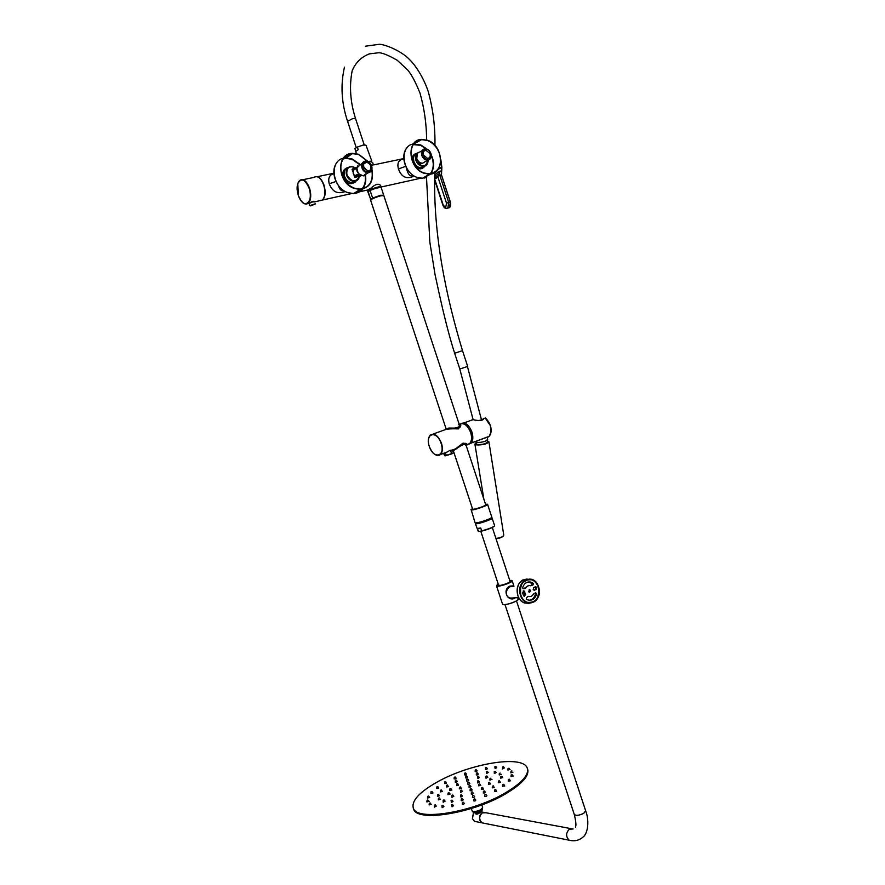 <?xml version="1.0" encoding="UTF-8"?>
<svg xmlns="http://www.w3.org/2000/svg" width="885" height="885" viewBox="0 0 885 885"><rect width="100%" height="100%" fill="white"/><g stroke="black" fill="none" stroke-linecap="round" stroke-linejoin="round"><path stroke-width="1.33" d="M368.835 191.149L371.656 189.379L379.986 187.388M354.42 182.387L352.849 183.217M351.832 183.383L352.65 183.129M422.93 167.586L421.514 168.338M415.43 166.336L421.26 168.261M427.643 140.295C443.628 145.582 445.243 174.234 429.49 174.157L424.048 173.272C408.173 168.327 406.104 139.764 421.537 139.365L427.643 140.295M422.853 166.767L423.517 166.435M424.081 173.006C408.45 168.139 406.414 140.029 421.603 139.642L427.621 140.56C433.274 142.972 437.245 147.397 439.546 153.846C442.124 165.318 438.75 172 429.435 173.88L424.081 173.006M425.209 165.96L421.647 167.84C418.107 167.719 415.541 165.65 413.937 161.634C412.83 157.021 414.069 154.123 417.665 152.95M419.291 162.818L416.724 158.614C417.941 161.645 419.91 163.161 422.621 163.216C419.966 163.128 418.03 161.579 416.813 158.581L416.791 158.526C415.95 154.786 417.034 152.585 420.043 151.91L422.101 150.627M419.49 163.371L419.081 162.021M416.437 157.419L416.47 160.273C417.963 163.305 420.032 164.289 422.665 163.216L425.574 161.413M430.94 153.503C431.769 156.955 430.862 159.145 428.196 160.074L427.632 160.152C424.944 160.052 422.997 158.481 421.78 155.428C420.939 151.954 421.857 149.764 424.534 148.846L425.032 148.78C427.743 148.857 429.712 150.428 430.94 153.503M430.796 153.415C431.548 156.523 430.729 158.504 428.329 159.333C425.718 159.566 423.793 158.172 422.532 155.141C421.78 152.01 422.61 150.041 425.021 149.211C427.621 149.001 429.546 150.395 430.796 153.415M430.033 153.57L425.696 150.096C423.472 150.583 422.676 152.209 423.295 154.986L427.61 158.459C429.856 157.984 430.663 156.357 430.033 153.57M423.107 154.211L424.866 156.767M424.745 157.287L423.351 155.152M420.209 162.928L419.479 163.338L420.087 162.674M371.943 169.334C373.979 181.027 370.041 187.731 360.118 189.423L354.564 188.538C337.462 183.494 335.614 153.625 352.319 153.326L358.702 154.267L368.304 161.756M353.668 181.768L354.763 181.303M371.811 169.82C373.581 181.104 369.665 187.543 360.073 189.136L354.597 188.262C348.48 185.872 344.176 181.292 341.698 174.5C339.055 162.718 342.617 155.749 352.396 153.614L358.668 154.532L367.839 161.535M356.743 180.629L352.695 182.752C348.944 182.598 346.234 180.474 344.575 176.369C343.435 171.712 344.719 168.714 348.413 167.365M357.031 167.331L352.905 170.351L353.403 173.006L352.064 169.455L352.44 168.935L352.872 170.174M356.766 168.902L358.425 173.537M356.644 169.267L355.648 168.725M355.018 167.663L357.053 167.243L356.378 167.785M354.785 167.741L352.507 169.068L354.774 167.951L355.139 169.057L354.962 167.674L356.08 167.63L355.715 168.615M352.883 170.362L355.162 169.245M358.513 176.613L354.631 177.199L353.403 173.006M354.686 175.772L355.051 177.133L354.675 175.783L356.954 174.677L360.538 175.296M357.031 171.236L358.668 173.737L357.042 171.126L356.832 168.637M359.133 175.352L359.255 174.4M354.785 176.104L353.082 173.128M354.797 175.949L357.761 174.832M360.892 175.462L357.761 176.126L357.573 175.141L358.856 175.285M360.881 175.462L355.35 177.266L357.805 175.827L360.803 175.418M367.054 172.763L363.281 175.916L358.657 173.803L357.142 171.137L356.965 167.719L362.164 163.316M352.783 170.064L352.263 169.157M361.954 167.984C361.091 164.411 362.087 162.132 364.93 161.17L365.527 161.092C368.381 161.181 370.439 162.796 371.7 165.938C372.563 169.5 371.578 171.767 368.746 172.741L368.072 172.829C365.251 172.719 363.204 171.104 361.954 167.984M362.728 167.696C361.943 164.466 362.839 162.42 365.405 161.546C368.182 161.313 370.218 162.751 371.523 165.849C372.297 169.057 371.412 171.115 368.857 171.989C366.08 172.243 364.045 170.816 362.728 167.696M363.536 167.53L368.049 171.093C370.472 170.606 371.357 168.924 370.715 166.015C369.786 163.714 368.271 162.53 366.169 162.453C363.768 162.951 362.894 164.643 363.536 167.53M363.281 166.181L365.77 169.234M310.58 205.862L315.148 204.125L310.58 205.862M309.805 205.619L309.153 203.705C310.945 202.222 312.792 201.625 314.684 201.924M314.85 201.581L314.85 201.581C313.976 200.906 312.272 201.338 309.772 202.853L308.931 203.506M309.639 200.198C306.177 206.061 302.416 204.49 298.356 195.496L297.791 183.626C301.221 177.597 304.993 179.124 309.119 188.217C310.524 192.731 310.701 196.724 309.639 200.198M319.042 200.795L322.383 200.054C325.182 196.89 325.625 191.879 323.7 185.031C320.824 177.852 317.538 175.318 313.865 177.42L303.035 179.688M459.492 425.254L383.88 195.74C381.579 195.286 377.475 196.437 371.578 199.225L370.638 200.242M383.647 195.342L380.528 195.629L370.649 199.225L368.16 191.68L370.107 190.474L372.607 198.03L372.065 198.682C378.603 195.131 386.181 195.12 383.703 195.209L380.583 195.275L372.607 198.03M370.771 199.811L372.065 198.682M383.659 195.065L381.225 187.664C379.687 187.056 375.981 187.985 370.107 190.474M476.517 522.935L476.816 523.544M472.601 509.085L473.807 509.284C480.146 507.747 484.161 506.264 485.865 504.848L485.699 504.793M433.086 434.048L445.21 429.679C447.688 428.904 452.069 428.639 458.364 428.893L460.764 424.977M460.134 424.236L460.642 424.678C461.129 426.072 460.322 427.322 458.209 428.417C451.505 428.329 447.135 428.76 445.1 429.723M467.092 444.226L463.043 443.108L455.509 448.894L452.335 450.078M451.958 450.045C454.591 449.646 458.341 447.489 463.198 443.573C465.499 443.053 466.815 443.352 467.169 444.48L467.037 444.889M466.793 445.122L466.141 445.409M450.277 450.31L452.18 450.133L453.562 452.744L452.014 453.54L450.277 450.31L451.715 453.651L444.768 455.675M467.877 444.535L467.18 444.635M468.895 444.115L468.176 444.17M461.738 423.45L462.291 423.251C468.873 420.84 476.506 438.551 470.842 443.119L469.138 444.06M468.829 444.181L470.875 443.164C473.033 440.741 473.387 437.035 471.937 432.057C469.039 425.054 465.521 422.222 461.384 423.583M446.427 428.473L454.215 428.163C459.049 427.411 460.698 426.105 459.16 424.236M459.083 426.692L459.392 424.944L458.673 424.523M465.61 445.586L465.764 444.569M476.993 440.885L487.215 437.179L487.624 439.491L485.445 441.239C480.345 442.699 477.004 442.821 475.4 441.593L475.4 441.593M487.491 437.212L488.542 436.814M488.476 436.847L489.084 436.371C491.275 433.982 491.673 430.342 490.279 425.442L485.268 418.107M482.657 419.933L483.498 418.705L485.644 418.174M473.088 419.556C468.453 418.428 482.391 422.831 483.619 418.705L483.343 418.793M466.196 445.586L466.395 445.266C465.93 443.595 463.851 443.905 460.167 446.195L454.248 450.133M470.875 443.164L489.084 436.371C492.591 430.575 491.44 424.468 485.633 418.063M466.008 445.022L466.163 445.022C465.444 443.827 463.441 444.226 460.178 446.217L463.22 443.772C465.731 443.319 466.992 443.739 467.003 445.033L466.229 445.675M459.072 423.981C461.273 424.678 460.952 426.094 458.098 428.24C451.881 428.097 447.611 428.428 445.266 429.225M452.81 453.242L446.494 455.377L445.243 453.054L449.978 450.421M467.18 444.69L469.603 443.639C471.76 441.217 472.114 437.511 470.665 432.522C467.711 425.431 464.16 422.621 460.012 424.092M484.228 823.282L482.082 822.862C478.829 819.587 478.929 816.258 482.391 812.85L485.976 812.762L570.891 828.603M483.951 823.227L481.805 822.807L479.714 820.13C479.039 815.162 480.732 812.574 484.781 812.364M481.374 811.722L480.112 812.43C478.099 814.067 476.661 814.532 475.798 813.824L475.699 813.293M480.312 820.959L479.902 820.019C479.216 817.419 479.77 815.24 481.562 813.481M478.796 531.553L481.694 530.878L480.743 527.991L477.236 528.5L478.796 531.553M491.241 518.013L492.115 518.101C493.41 518.721 481.595 523.123 477.015 523.721L475.4 523.71L476.019 522.98M476.871 523.544L491.175 518.743M482.447 808.259L482.369 809.819L478.553 812.076L474.205 812.795L473.066 812.098M473.873 812.74L478.63 812.375L482.093 810.328M509.948 581.036C513.012 581.213 503.476 585.25 499.472 585.472L498.454 584.764M513.289 586.301L510.202 585.992C502.437 588.713 506.541 601.501 514.318 598.481L515.181 597.895M513.057 586.312L510.7 586.489C505.755 588.337 503.963 596.944 510.756 598.094L518.676 597.618M538.213 587.032C539.695 597.972 536 603.061 527.139 602.309C524.208 601.092 522.117 598.714 520.867 595.163C519.384 584.288 523.024 579.177 531.763 579.819C534.783 581.003 536.941 583.403 538.213 587.032M530.624 590.583L529.861 589.72L528.533 591.567L529.296 592.43L530.624 590.583M534.717 590.251L533.19 589.388L533.821 587.507L535.215 586.855L536.741 587.717L536.111 589.598L534.031 590.306M523.477 595.472L522.592 592.817L523.986 590.892L525.657 594.443L524.263 596.368L523.477 595.472M530.336 585.671L531.962 584.908L532.029 583.403L533.224 583.315L533.146 584.83L530.69 585.781C528.555 585.162 526.918 585.947 525.734 588.094L524.551 588.171L528.544 585.638M533.224 583.315L531.31 582.264C527.261 581.235 524.362 583.016 522.637 587.596L523.112 588.735L525.413 588.436M528.467 596.379C530.58 596.999 532.228 596.225 533.412 594.056L535.757 592.762L536.664 593.802C535.104 598.946 532.117 600.97 527.692 599.875L526.475 599.267L526.332 597.817L528.002 596.413M523.19 599.964L526.663 602.331L530.093 602.818L529.009 603.15M529.341 592.441L529.949 590.638L529.141 589.753M532.029 583.403L528.201 581.987M529.374 596.601L527.659 596.578M527.117 602.707L529.75 602.818M527.737 579.454L525.402 579.907M527.128 579.498L525.956 579.642M528.898 602.884L527.726 602.895M523.168 590.959L524.816 594.499L524.241 596.368M535.115 586.899L535.89 587.784L535.259 589.664L533.954 590.273M529.595 600.273C532.604 599.61 534.562 597.486 535.469 593.879L535.248 592.994M528.312 579.398L521.929 583.126M524.429 593.326L523.909 591.777M520.446 595.362C518.898 583.967 522.703 578.602 531.863 579.277C535.038 580.516 537.284 583.038 538.622 586.843C540.182 598.304 536.31 603.636 527.017 602.84C523.942 601.579 521.752 599.079 520.446 595.362M371.423 161.402L368.049 161.413L371.346 161.159L371.623 162.021M355.007 148.901L355.803 151.379L358.226 149.72L357.208 147.098L363.315 145.029L365.959 145.173L371.8 161.037M357.208 147.098L355.029 148.591M371.512 161.701L367.983 161.335M469.968 785.415L470.997 786.643L469.116 787.672L469.061 785.736L469.968 785.415L469.061 785.736M505.446 792.816C522.714 782.428 529.894 773.944 526.962 767.372C521.099 754.883 469.371 763.832 437.378 781.942C418.904 792.363 410.95 801.257 413.494 808.636C417.775 821.258 472.811 812.308 505.446 792.816M460.499 790.526L461.417 790.194L460.499 790.526L460.554 792.473L462.424 791.433M451.87 795.361L452.777 795.029L451.87 795.361L451.914 797.319L453.806 796.268M434.336 805.173L434.38 807.142L436.305 806.069L435.265 804.819L434.336 805.173L435.265 804.819M444.06 799.907L445.1 801.146L443.186 802.208L443.142 800.239L444.06 799.907L443.142 800.239M470.223 789.011L470.101 790.67L471.34 790.803L472.17 789.918L471.141 788.701L470.223 789.011L471.13 788.679M478.697 785.803L480.82 785.46L479.692 783.9L478.774 784.21L479.681 783.878M477.546 780.99L477.601 782.926L479.471 781.897L478.442 780.67L477.546 780.99L478.442 780.67M467.922 782.528L467.8 784.176L469.017 784.287L469.846 783.424L468.829 782.218L467.922 782.528L468.818 782.207M459.37 788.834L461.461 788.513L460.344 786.953M460.421 795.128L461.339 794.796L460.421 795.128L460.941 797.086L462.379 796.035L461.351 794.818M471.395 792.329L471.274 794.011L472.535 794.144L473.364 793.248L472.336 792.02L471.395 792.329L472.324 791.998M481.739 787.75L481.617 789.42L483.431 789.298L482.668 787.44L481.739 787.75L482.657 787.418M488.476 784.254L490.611 783.922L489.482 782.351L488.553 782.661L489.471 782.329M489.969 780.061L491.994 779.397M485.942 776.289L486.838 775.968L485.942 776.289L486.009 778.214L487.823 777.196M477.446 776.632L477.966 778.523L479.36 777.539L478.342 776.333L477.446 776.632L478.331 776.311M466.804 779.375L467.689 779.054L466.804 779.375L466.683 781.001L467.888 781.112L468.718 780.271L467.7 779.065M456.76 783.789L457.645 783.468L456.76 783.789L456.638 785.426L458.386 785.294L457.656 783.49M449.823 790.338L451.892 790.017L450.786 788.458M447.965 794.619L450.177 794.033L449.348 793.314M452.014 800.173L453.054 801.401L451.427 802.485L451.084 800.494L452.003 800.151L451.084 800.494M462.269 798.613L463.309 799.841L462.058 800.87L461.207 800.615L461.339 798.934L462.258 798.591L461.339 798.934M473.541 795.405L474.581 796.644L473.74 797.551L472.479 797.407L472.601 795.715L473.53 795.383L472.601 795.715M484.36 790.969L485.4 792.197L484.958 792.938L483.298 792.96L483.42 791.278L484.349 790.936L483.42 791.278M493.332 785.88L494.261 787.65L492.27 787.86L492.403 786.179L493.321 785.858L492.403 786.179M499.339 780.769L498.421 781.101L499.339 780.769L500.49 782.373L498.344 782.705M502.658 777.561L500.711 778.181M501.386 774.353L499.306 774.895M496.131 772.539L494.339 773.545L494.261 771.631L495.158 771.322L494.261 771.631M487.204 771.289L488.221 772.483L486.661 773.479L486.308 771.576L487.204 771.266L486.308 771.576M477.303 772.893L478.309 774.087L477.115 775.028L476.296 774.817L476.418 773.191L477.292 772.87L476.418 773.191M466.594 775.968L467.601 777.163L466.782 777.992L465.587 777.893L465.698 776.267L466.583 775.946L465.698 776.267M456.273 780.161L457.279 781.355L456.826 782.041L455.266 782.086L455.377 780.47L456.262 780.139L455.377 780.47M447.5 785.006L448.374 786.721L446.494 786.942L446.615 785.316L447.5 784.984L446.615 785.316M441.316 789.962L442.411 791.5L440.354 791.832M439.38 795.637L437.422 796.434M440.42 799.133L438.451 799.786M441.914 805.693L442.168 807.695L443.894 806.6L442.854 805.372L441.914 805.693L442.843 805.35M451.505 804.819L452.434 804.476L451.505 804.819L452.025 806.81L453.485 805.737L452.445 804.498M462.401 802.595L462.28 804.288L463.231 804.531L464.393 803.514L463.353 802.264L462.401 802.595L463.342 802.241M473.818 799.166L473.696 800.87L474.979 801.014L475.82 800.095L474.769 798.845L473.818 799.166L474.758 798.823M484.903 794.796L485.832 794.453L484.903 794.796L484.77 796.489L486.363 796.522L486.883 795.726L485.843 794.476M494.803 789.807L495.733 789.475L494.803 789.807L494.671 791.5L496.529 791.389L495.744 789.497M502.879 786.079L504.76 786.024L503.742 784.287L502.813 784.597L503.731 784.265M508.278 781.145L510.457 780.802L509.306 779.22M510.999 776.654L513.289 776.112L512.072 774.674L511.143 774.972L512.061 774.652M510.933 772.804L512.957 772.151M508.078 769.994L510.059 769.474M502.514 767.018L503.399 766.709L502.514 767.018L502.591 768.921L504.373 767.914M494.848 766.786L495.733 766.476L494.848 766.786L495.124 768.678L496.75 767.682L495.744 766.487M485.577 767.804L485.445 769.419L486.086 769.662L487.458 768.7L486.462 767.505L485.577 767.804L486.451 767.494M475.278 769.994L476.152 769.684L475.278 769.994L475.156 771.609L476.075 771.786L477.17 770.89L476.163 769.707M464.625 773.225L465.499 772.904L464.625 773.225L464.503 774.829L465.687 774.917L466.506 774.098L465.51 772.926M454.248 777.273L454.127 778.877L455.587 778.866L456.14 778.147L455.133 776.964L454.248 777.273L455.122 776.953M444.801 781.897L445.675 781.577L444.801 781.897L444.679 783.524L446.394 783.38L445.686 781.599M436.991 788.236L438.695 788.181L437.765 786.522M430.962 793.303L432.997 792.982L431.913 791.444M427.488 798.038L429.723 797.462L428.517 796.013L427.621 796.345L428.528 796.069M426.924 801.91L429.137 801.312L428.041 800.206M429.291 804.841L431.36 804.255M413.262 808.16L413.793 809.543C418.085 822.198 473.132 813.26 505.755 793.756C522.46 783.734 529.717 775.426 527.537 768.844M460.3 787.042L459.437 787.263L460.3 787.042M490.047 778.479L490.954 778.169L490.047 778.479L489.925 780.128M450.753 788.546L449.879 788.767L450.753 788.546M448.96 792.694L448.042 793.015L448.96 792.694M500.788 776.632L501.718 776.377L500.788 776.632L500.855 777.472M499.339 773.413L500.213 773.07L499.339 773.413M441.272 790.039L440.409 790.272L441.272 790.039M438.462 794.464L437.555 794.752L438.451 794.42L439.491 795.648M439.369 797.894L438.473 798.237L439.369 797.894M508.399 779.442L509.295 779.198L508.399 779.442M511.01 771.222L511.917 770.912L511.01 771.222M508.067 768.556L508.93 768.202L508.067 768.556M437.666 786.665L436.88 786.831L437.666 786.665M431.869 791.533L431.006 791.754L431.869 791.533M427.92 799.974L427.001 800.294L427.92 799.974M430.165 802.961L429.269 803.314L430.552 803.569M472.159 810.903L473.176 811.622C478.387 811.313 481.54 809.864 482.635 807.297L481.827 804.885M487.181 440.343L487.436 441.947C486.053 443.783 482.779 444.635 477.601 444.502L476.34 443.75M487.27 440.874L488.885 441.703C487.148 444.016 483.011 445.1 476.484 444.923L474.902 444.104L483.874 499.262M476.163 442.677L474.902 444.104M424.07 178.084L425.298 177.796M448.098 207.997L449.525 207.621L450.288 202.034L450.542 205.74M440.841 159.754L441.825 167.453M441.77 168.25L441.493 174.92L450.332 202.023M434.789 174.821L439.624 171.259L438.44 175.617L439.79 175.197L448.673 202.411L450.288 202.034L441.427 174.876L439.79 175.197L439.624 171.259L441.261 170.949L441.471 174.876L441.836 168.194L438.529 168.891M436.338 173.427L438.44 175.617L437.887 176.867L446.494 203.207L445.786 207.013L442.92 205.254M450.388 202.034C451.018 204.667 450.731 206.526 449.525 207.621L446.372 208.429M440.841 159.931L441.792 167.475L441.261 170.949M434.789 174.953L437.887 176.867L434.8 178.748M438.949 168.194L441.892 167.398L440.83 159.577M343.811 190.651L342.406 190.839C340.791 190.552 339.431 188.748 338.335 185.441M345.283 191.525C337.749 194.446 332.395 191.879 329.242 183.837L335.957 181.469M333.888 173.692C329.408 174.754 327.859 178.128 329.242 183.837M414.18 176.049C406.702 179.589 401.458 177.232 398.46 168.991C396.867 163.05 398.648 159.687 403.803 158.924M412.963 175.263L410.751 175.861C408.936 175.296 407.388 172.42 406.126 167.221M373.271 164.51L371.667 165.849M367.209 190.319L370.693 188.361C375.66 183.881 379.034 183.084 380.815 185.972L380.815 186.425M420.508 178.283L422.554 178.261M314.12 177.365C317.803 175.263 321.078 177.796 323.965 184.976C325.89 191.824 325.448 196.835 322.638 199.999L319.297 200.74M460.056 368.945L467.678 366.423L460.056 368.945M467.435 366.501L481.617 420.32M367.994 191.625L371.103 189.279C376.645 187.122 379.942 186.37 381.015 187.023L380.937 187.211M368.138 191.691C367.485 191.359 368.503 190.585 371.191 189.39C377.242 187.078 380.462 186.414 380.838 187.388M422.51 167.707L420.762 168.371M430.851 174.013L422.565 178.261L417.156 177.398C402.078 172.752 399.102 145.892 413.406 143.956M414.667 143.768L415.231 143.735M421.603 139.642L413.56 144.211L420.729 144.941L427.101 149.145M431.238 154.842C434.568 162.099 434.391 168.393 430.707 173.748M430.442 174.068L423.096 177.94M420.607 168.471L421.647 167.84M412.72 161.667C411.979 157.995 412.908 155.417 415.507 153.957M413.284 144.62L420.552 145.295L426.238 148.868M431.283 155.849L432.223 158.227C434.059 164.4 433.384 169.599 430.221 173.814M429.955 174.124L423.561 177.664M416.581 167.73C419.578 169.411 422.09 169.157 424.125 166.988M416.26 153.448C413.439 154.267 412.034 156.446 412.056 159.964M421.448 163.15L419.7 163.493L419.003 162.11M428.019 160.108C425.608 167.752 421.736 167.818 416.381 160.307L416.702 154.576M417.985 152.729C415.696 154.399 415.021 156.966 415.939 160.428L415.961 160.484C417.51 164.344 419.977 166.336 423.373 166.446C426.338 166.026 427.897 164.068 428.03 160.594M419.8 163.493L420.386 162.807M416.448 156.678L416.78 158.603M353.923 182.553L351.843 183.295M362.728 189.069C360.361 191.868 357.308 193.35 353.558 193.538L348.037 192.676C332.428 188.14 328.822 161.347 343.358 158.205M343.822 158.083L345.825 157.762L343.811 158.094M352.396 153.614L345.902 158.05L343.524 158.47L346.544 158.017L352.141 158.946L360.007 164.367M365.439 175.164C366.401 180.573 365.439 185.12 362.573 188.804M362.264 189.18L354.066 193.229M346.223 168.471C343.413 170.23 342.539 173.084 343.59 177.011C345.25 181.115 347.96 183.239 351.71 183.383L354.885 182.188M354.852 182.199L352.695 182.752M343.203 158.924L346.466 158.393L351.964 159.311L359.576 164.499M365.074 175.396C365.992 180.805 364.974 185.308 362.031 188.925M361.722 189.268L354.476 192.963M347.13 167.851C343.347 169.278 342.041 172.376 343.214 177.155C346.776 183.837 350.969 185.33 355.781 181.624M359.332 176.436C355.77 182.708 351.644 182.233 346.953 175.02L346.931 174.964C346.19 167.896 348.978 165.44 355.272 167.608L351.102 166.413C346.953 167.276 345.427 170.185 346.5 175.141L346.522 175.197C348.115 179.146 350.726 181.193 354.332 181.348C357.12 181.049 358.812 179.412 359.387 176.425M357.628 176.17L356.954 174.677M357.772 176.126L355.35 177.288L361.511 175.695M368.072 172.829L363.281 175.916L358.724 173.77L359.797 174.754M363.591 175.717L365.947 174.201M309.761 202.864L308.799 203.517M310.104 205.751L315.281 203.782M298.079 182.874L299.705 180.385C303.334 178.283 306.597 180.85 309.496 188.074C310.934 192.698 311.111 196.791 310.027 200.342L308.279 203.185C306.531 204.59 304.584 204.313 302.438 202.344M315.292 203.804L310.425 205.42L315.148 204.125M370.649 199.225L367.928 192.045M491.794 517.482C489.029 519.451 484.04 521.265 476.849 522.902L476.838 522.902M476.783 522.902L475.112 522.825L476.727 522.836C481.318 522.227 493.111 517.825 491.828 517.216C493.1 518.024 481.385 522.272 476.783 522.902L475.245 522.891M470.897 509.76L472.468 509.959C477.026 509.273 488.863 504.915 487.602 504.384L487.414 504.284M472.479 508.698C470.377 509.76 470.4 510.125 472.513 509.815L472.524 509.815C478.597 508.875 492.613 503.123 485.832 504.361L485.577 504.417M471.108 509.494L475.068 522.692M441.095 443.352C436.913 429.922 424.656 433.196 429.269 446.261L429.302 446.361C433.307 459.558 445.708 456.782 441.128 443.462L441.095 443.352M451.947 453.839L445.597 455.764L444.181 453.319M445.664 455.775L445.1 455.83M446.726 455.521L444.801 455.731L443.518 453.363M485.976 418.45L490.334 425.408L490.998 432.179M434.347 454.005C436.77 455.83 438.838 455.985 440.553 454.47C442.633 452.08 442.954 448.363 441.504 443.341L441.46 443.241C438.13 435.475 434.413 432.743 430.287 435.055L428.639 438.418M516.519 600.97L585.627 810.715L583.79 813.282C579.387 815.45 576.235 815.881 574.321 814.576L574.232 814.311M573.093 828.991L569.398 829.156C565.78 832.94 565.703 836.624 569.177 840.197L571.533 840.639M476.672 821.778L474.537 821.357L472.457 818.702L473.508 812.607M494.461 526.055C492.989 527.571 488.642 529.274 481.44 531.177M492.16 518.234L494.604 525.657C493.598 527.051 489.294 528.788 481.694 530.878M481.097 811.18L478.719 812.784L475.71 813.038M496.585 585.582L498.288 584.255C496.042 585.538 496.009 586.135 498.166 586.058C504.019 585.726 516.906 579.808 510.424 580.449L509.782 580.516M504.339 604.743L504.35 604.743C510.778 603.703 515.391 601.988 518.19 599.61M502.569 604.223L504.229 604.676C508.665 604.566 519.595 600.24 518.234 599.145L517.769 597.74M518.289 599.278C516.11 601.723 511.441 603.548 504.284 604.754L502.879 604.566M504.284 604.754L502.636 604.411L496.551 585.992L498.122 586.202C502.525 585.981 513.499 581.699 512.161 580.726L511.95 580.593M533.146 584.83L531.962 584.908M535.469 593.879L536.664 593.802M525.734 588.094L524.551 588.171M525.657 594.443L524.816 594.499M523.942 591.844L524.783 591.788M535.259 589.664L536.111 589.598M526.829 579.321L527.858 579.443M529.695 602.829L528.633 603.094M528.102 603.172L525.203 602.939M528.456 603.249L524.938 602.962M527.183 579.221L528.323 579.398L527.183 579.232M526.995 602.663C523.986 601.413 521.84 598.957 520.546 595.295C518.997 584.089 522.747 578.812 531.763 579.465C534.872 580.693 537.095 583.171 538.412 586.899C539.938 598.194 536.133 603.437 526.995 602.663C523.975 601.413 521.818 598.968 520.535 595.317M520.513 595.339L520.502 595.328C515.236 580.693 534.241 572.009 538.556 586.855C543.844 601.247 525.004 610.318 520.513 595.339M529.042 603.338L524.407 602.984C521.342 601.723 519.163 599.233 517.847 595.528L517.847 595.528C516.121 585.593 519.241 580.095 527.194 579.033M488.907 441.836L503.731 534.828C503.488 536.553 500.888 537.759 495.921 538.445M503.753 534.949C503.311 536.896 500.733 538.146 496.009 538.722L501.175 537.494L503.366 535.867M441.427 174.876L450.388 202.023M434.812 180.44L442.909 205.22C443.861 207.898 445.52 208.838 447.876 208.052L448.673 202.411L446.494 203.207M434.8 179.345L443.186 205.01M434.789 176.237L436.36 178.15M405.695 166.314L398.46 168.991M347.573 121.345L352.584 118.645L355.549 118.601C350.305 102.262 349.177 86.354 352.141 70.877C355.549 62.636 361.301 56.972 369.399 53.874L378.116 52.812C381.457 52.381 387.873 54.903 397.343 60.357L407.775 70.059C411.613 74.683 415.696 82.394 420.032 93.202C424.369 108.722 426.559 124.309 426.592 139.941M434.789 172.575C432.942 233.22 445.786 295.535 462.501 350.637L454.647 353.27C445.83 325.614 439.159 293.499 435.066 274.693L429.844 242.147L426.504 177.354M372.574 162.386L373.381 164.842M380.959 186.89L380.384 185.12M381.015 187.023C381.833 186.248 378.559 187.034 371.191 189.39L367.762 191.381L367.474 190.496M407.078 147.718C399.589 155.649 405.717 173.847 417.089 177.42L422.565 178.261L429.49 174.157M421.083 167.84L423.373 166.446C426.537 165.915 428.108 163.802 428.086 160.096M427.632 160.152L422.621 163.216M417.51 153.193L416.735 158.647M425.696 150.096L423.539 151.446M360.118 189.423L353.558 193.538L347.982 192.698C336.178 189.169 329.596 171.126 336.964 162.541M356.987 170.905L356.854 170.34M356.898 167.807L357.772 172.641M355.361 167.597L351.102 166.413M356.909 167.785L357.861 165.749M352.141 182.752L354.332 181.348C357.142 181.016 358.845 179.367 359.443 176.414M366.169 162.453L363.702 164.079M314.673 201.868L322.383 200.054M309.772 202.853L308.279 203.185C304.451 205.243 301.132 202.687 298.322 195.53C296.331 188.704 296.796 183.66 299.705 180.385M472.701 509.373L453.231 450.421M446.029 428.594L370.594 200.11M485.799 505.081L465.919 444.768M371.291 199.147L370.417 199.579M476.882 523.544L476.683 522.924M491.828 517.216L487.635 504.505M453.596 452.777L451.693 453.928M448.806 428.041L454.193 428.13M454.204 428.13C458.485 427.488 460.211 426.426 459.392 424.944M466.174 445.531L467.169 444.48M483.31 418.859C480.411 420.795 477.07 421.05 473.287 419.634M485.312 418.019L483.531 418.66M472.667 419.778L463.53 423.074M469.692 443.551L470.842 443.119M455.963 449.16L452.235 450.266M459.636 423.992L460.642 424.678M469.603 443.639L467.18 444.547M455.509 448.894L452.18 450.133M446.98 452.08L440.553 454.47C436.239 456.76 432.477 454.06 429.258 446.372C427.732 441.349 428.074 437.577 430.287 435.055M492.325 527.537L510.18 581.733M480.798 531.277L498.686 585.472M505.036 604.687L574.321 814.576C575.936 821.468 576.334 825.528 575.504 826.778L575.593 827.287M482.082 822.862L569.177 840.197C574.409 841.524 578.978 840.507 582.894 837.155C588.448 833.194 589.167 819.576 585.715 810.992M473.475 812.596L472.413 818.669L474.537 821.357L481.805 822.807M483.542 812.308L481.517 811.932M475.4 523.71L478.287 531.487M494.649 525.756C493.509 527.36 489.117 529.164 481.484 531.155M472.878 811.556L473.121 812.275M481.174 811.136L481.396 811.799M475.621 813.049L475.964 814.067M512.282 586.368L512.061 585.682M510.38 581.445L508.753 582.64M513.975 586.246L512.216 580.903M511.486 580.449L512.161 580.726M529.175 589.764L529.861 589.72M530.126 582.352L531.31 582.264M523.986 590.892L523.19 590.948M535.945 586.821L535.159 586.877M524.993 580.317L523.765 581.036M525.281 601.778L528.555 602.696M520.546 595.295C519.03 584.067 522.769 578.79 531.763 579.465L530.823 579.542M527.017 602.84L524.407 602.984C521.309 601.723 519.097 599.222 517.791 595.517C516.055 588.304 517.813 583.071 523.068 579.797M354.974 148.78L356.378 153.603M413.793 809.543L413.494 808.636M462.446 791.433L461.417 790.194M453.817 796.268L452.777 795.029M478.641 785.869L478.774 784.21M459.315 788.911L459.437 787.263M488.431 784.32L488.553 782.661M487.867 777.196L486.838 775.968M449.768 790.416L449.879 788.767M447.932 794.675L448.053 793.015M498.299 782.771L498.421 781.101M502.735 777.583L501.718 776.355M499.195 775.028L499.317 773.379M496.186 772.539L495.158 771.322M440.287 791.909L440.409 790.272M437.588 795.814L437.555 794.752M438.352 799.896L438.473 798.237M502.68 786.278L502.813 784.597M508.244 781.201L508.366 779.53M511.154 776.145L511.143 774.972M510.877 772.87L510.999 771.222M508.93 768.202L509.506 769.043M507.913 770.16L508.034 768.523M504.428 767.926L503.399 766.709M436.759 788.458L436.88 786.831M430.895 793.391L431.006 791.754M427.577 797.761L427.621 796.345M426.891 801.954L427.001 800.294M429.159 804.985L429.269 803.314M472.225 811.102L471.351 808.503M476.075 442.146L476.351 443.85M343.966 190.74L342.406 190.839L343.269 190.275M413.096 175.352L410.751 175.861L412.41 174.854M317.494 176.657L333.855 173.228M373.581 164.898L403.781 158.57M322.638 199.999L351.865 193.516M359.553 191.802L368.956 189.722M381.004 187.045L420.718 178.228M356.279 147.729L347.54 121.223C341.422 102.87 340.404 84.849 344.464 67.16M364.211 144.886L355.549 118.601M434.933 145.428C435.298 127.363 433.108 109.508 428.34 91.874C424.081 78.732 416.238 66.109 409.821 59.859C401.071 50.301 383.227 43.874 379.101 44.316L365.405 46.208M454.647 353.259L459.824 369.034L473.099 419.612M462.501 350.648L467.678 366.412"/></g></svg>
